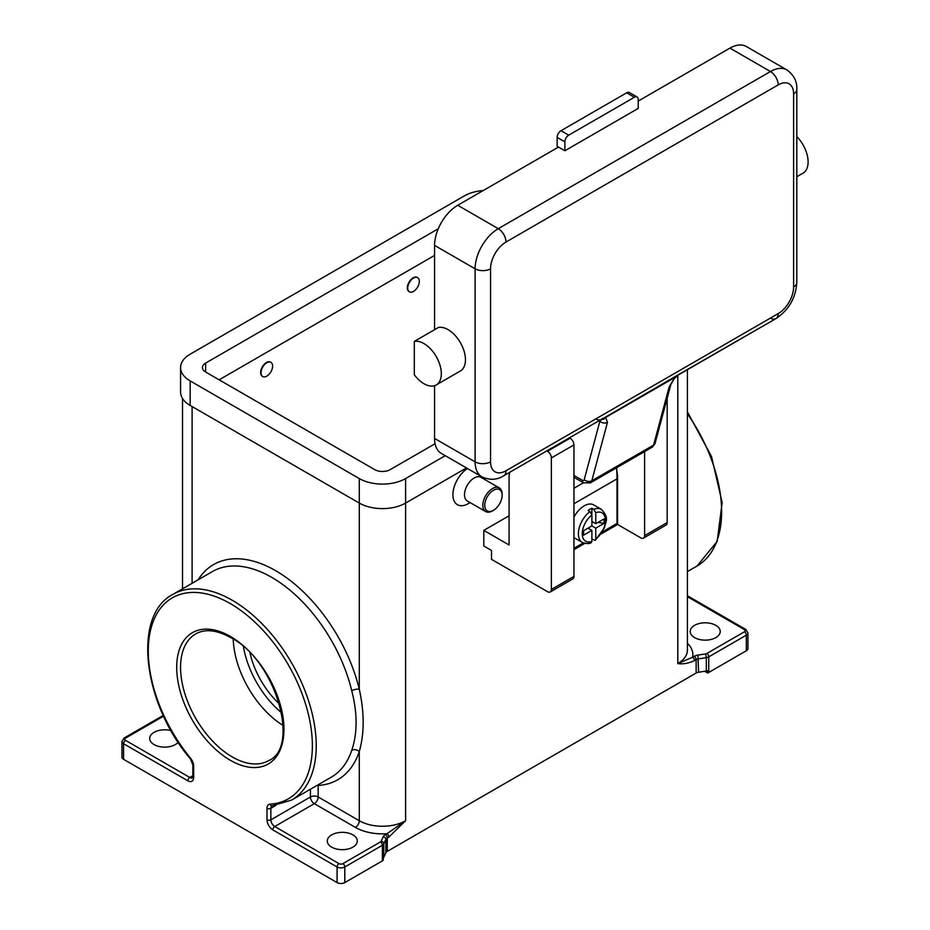 <?xml version="1.0" encoding="UTF-8"?>
<svg xmlns="http://www.w3.org/2000/svg" width="930" height="930" viewBox="0 0 930 930"><rect width="100%" height="100%" fill="white"/><g stroke="black" fill="none" stroke-linecap="round" stroke-linejoin="round"><path stroke-width="1.4" d="M588.039 528.159L591.899 530.379L583.575 535.192L583.575 530.728L591.899 525.927L591.899 514.964L589.969 511.593A19.112 11.032 120 0 0 579.076 528.403A19.112 11.032 120 0 0 582.343 542.481L574.624 538.017A19.112 11.032 -60 0 1 573.95 537.563M573.95 517.185A19.112 11.032 -60 0 1 584.18 505.862A19.112 11.032 -60 0 1 593.735 504.92L601.454 509.373A19.112 11.032 120 0 0 593.828 509.373L595.758 512.732L595.758 523.695L604.082 518.894L604.082 523.346L595.758 528.159L591.899 525.927M589.969 511.593L588.039 510.477A19.112 11.032 -60 0 1 589.969 509.21A19.112 11.032 -60 0 1 591.899 508.257L593.828 509.373M490.552 268.793A21.843 12.613 -60 0 1 505.99 242.044L778.189 84.897A21.843 12.613 -60 0 1 793.627 93.814A10.916 6.301 0 0 0 796.824 89.361L796.824 282.394A10.916 6.301 180 0 1 793.627 286.858A21.843 12.613 -60 0 1 778.189 313.608L505.99 470.754A21.843 12.613 -60 0 1 490.552 461.838L490.552 268.793A10.916 6.301 180 0 1 482.833 270.642A10.916 6.301 180 0 1 475.102 268.793L475.102 461.838A10.916 6.301 0 0 0 482.833 463.686A10.916 6.301 0 0 0 490.552 461.838M670.797 384.718A5.464 3.86 -165 0 1 670.774 384.799A5.464 3.86 -165 0 1 669.228 386.706L653.581 445.121A8.196 4.731 60 0 1 652.081 447.26L590.306 482.926A8.196 4.731 -120 0 0 591.806 480.787L607.453 422.371L605.604 417.43L602.163 418.686A10.916 6.301 60 0 1 601.222 419.465L503.735 475.753A10.916 6.301 -120 0 0 505.99 470.754M770.459 318.06A10.916 6.301 -120 0 0 775.922 318.606L679.377 374.116L674.878 377.441L669.228 386.706M607.453 422.371A5.464 3.86 -165 0 1 603.628 422.976A5.464 3.86 -165 0 1 599.862 421.29L584.214 479.706A2.732 1.581 60 0 1 582.343 480.287A5.464 3.15 120 0 0 583.482 482.786L573.95 477.288L583.482 482.786L573.95 488.262M414.303 341.391L438.425 327.465A24.575 14.183 60 0 1 457.734 338.601A24.575 14.183 60 0 1 460.362 370.989L436.24 384.927A24.575 14.183 60 0 1 414.303 374.755L414.303 341.391A24.575 14.183 60 0 1 433.601 352.54A24.575 14.183 60 0 1 436.24 384.927M796.824 136.617A24.575 14.183 60 0 1 800.381 140.779A24.575 14.183 60 0 1 803.02 173.166L796.824 176.735M502.13 495.272L502.13 494.156A13.648 7.882 120 0 0 499.305 487.913A13.648 7.882 120 0 0 492.482 488.587A13.648 7.882 120 0 0 483.565 500.619A13.648 7.882 120 0 0 485.658 511.558A13.648 7.882 120 0 0 492.482 510.884L493.446 510.326A12.288 7.091 120 0 0 502.13 495.272A12.288 7.091 120 0 0 493.446 490.261A12.288 7.091 120 0 0 484.763 505.304A12.288 7.091 120 0 0 493.446 510.326L492.482 510.884M499.305 487.913L480.973 477.323A13.648 7.882 120 0 0 474.137 477.997A13.648 7.882 120 0 0 465.221 490.029A13.648 7.882 120 0 0 467.313 500.968L485.658 511.558M468.348 503.63L470.15 502.595L468.348 503.63A21.843 12.613 -60 0 1 452.91 495.225A21.843 12.613 -60 0 1 467.465 468.511M266.817 376.127A8.196 4.731 120 0 0 272.165 368.919A8.196 4.731 120 0 0 270.909 362.351A8.196 4.731 120 0 0 266.817 362.758A8.196 4.731 120 0 0 261.458 369.977A8.196 4.731 120 0 0 262.713 376.534A8.196 4.731 120 0 0 266.817 376.127M262.527 376.418A8.196 4.731 -60 0 1 262.33 376.313A8.196 4.731 -60 0 1 261.074 369.756A8.196 4.731 -60 0 1 266.433 362.537A8.196 4.731 -60 0 1 270.525 362.13A8.196 4.731 -60 0 1 270.711 362.247M413.525 278.058A8.196 4.731 -60 0 1 417.617 277.651A8.196 4.731 -60 0 1 418.872 284.208A8.196 4.731 -60 0 1 413.525 291.427A8.196 4.731 -60 0 1 409.433 291.834A8.196 4.731 -60 0 1 408.177 285.266A8.196 4.731 -60 0 1 413.525 278.058M409.247 291.718A8.196 4.731 -60 0 1 409.049 291.613A8.196 4.731 -60 0 1 407.793 285.045A8.196 4.731 -60 0 1 413.141 277.826A8.196 4.731 -60 0 1 417.233 277.431A8.196 4.731 -60 0 1 417.419 277.547M249.961 652.872A62.194 35.91 -120 0 0 279.523 704.08M233.232 639.084A73.11 42.21 -120 0 0 283.104 725.458M352.912 834.873A15.02 8.672 180 0 1 357.306 840.999A15.02 8.672 180 0 1 348.041 849.009A15.02 8.672 180 0 1 331.673 847.137A15.02 8.672 180 0 1 327.279 840.999A15.02 8.672 180 0 1 336.544 833.001A15.02 8.672 180 0 1 352.912 834.873M178.176 742.279A15.02 8.672 180 0 1 154.078 744.593A15.02 8.672 180 0 1 149.684 738.467A15.02 8.672 180 0 1 171.039 730.608M694.594 637.608A15.02 8.672 180 0 1 690.2 631.47A15.02 8.672 180 0 1 699.465 623.46A15.02 8.672 180 0 1 715.833 625.344A15.02 8.672 180 0 1 720.227 631.47A15.02 8.672 180 0 1 710.962 639.48A15.02 8.672 180 0 1 694.594 637.608M270.002 804.171A8.196 4.731 -120 0 0 267.003 808.298L267.003 819.83A8.196 4.731 -120 0 0 272.804 829.862L337.079 866.969L337.079 882.582L123.574 759.31A5.464 3.15 0 0 1 121.981 757.078L121.981 741.477A5.464 3.15 0 0 0 123.574 743.709L187.86 780.816A8.196 4.731 -120 0 0 193.649 777.48L193.649 765.948A8.196 4.731 -120 0 0 190.662 758.369A116.029 66.983 60 0 1 150.881 628.819A116.029 66.983 60 0 1 230.326 603.605A116.029 66.983 60 0 1 309.771 720.564A116.029 66.983 60 0 1 270.002 804.171A2.732 2.139 86.5 0 0 272.095 805.787L291.636 800.079A118.761 68.564 -120 0 0 309.841 704.917A118.761 68.564 -120 0 0 232.256 600.269A118.761 68.564 -120 0 0 193.649 588.83A118.761 68.564 -120 0 0 172.887 594.386C132.2 615.195 142.906 703.533 190.487 758.985A2.732 0.616 -39.5 0 1 190.662 758.369M172.887 594.386L212.459 571.532A118.761 68.564 60 0 1 233.221 565.986A118.761 68.564 60 0 1 271.827 577.414A118.761 68.564 60 0 1 351.749 690.734C357.539 713.461 357.539 733.317 351.749 750.301A5.464 3.964 -161.6 0 1 359.282 751.568C364.455 733.375 364.455 712.613 359.282 689.258A124.213 71.715 -120 0 0 275.699 570.729A124.213 71.715 -120 0 0 198.102 579.82M337.079 882.582A5.464 3.15 0 0 0 340.938 883.5A5.464 3.15 0 0 0 344.809 882.582L344.809 866.969A2.732 1.581 -120 0 0 344.24 865.074A2.732 1.581 -120 0 0 342.868 863.633A2.732 1.581 180 0 1 339.008 863.633L274.734 826.514A5.464 3.15 60 0 1 272.002 823.631A5.464 3.15 60 0 1 270.863 819.83L270.863 808.298A5.464 3.15 60 0 1 271.409 806.345A5.464 3.15 60 0 1 272.002 805.798L272.095 805.787M339.008 863.633A2.732 1.581 -60 0 0 337.648 865.074A2.732 1.581 -60 0 0 337.079 866.969A5.464 3.15 0 0 0 340.938 867.899A5.464 3.15 0 0 0 344.809 866.969L382.381 845.277L382.381 860.878A5.464 3.15 0 0 0 383.241 860.227A5.464 3.15 0 0 0 383.276 860.204L383.276 857.971A5.464 3.15 0 0 0 383.788 857.239L385.857 852.787A5.464 3.15 180 0 1 386.403 852.019A5.464 3.15 180 0 1 387.275 851.369L387.275 838L388.891 837.058A2.732 1.581 -120 0 0 388.333 835.152A2.732 1.581 -120 0 0 386.961 833.722L385.346 834.652A8.196 4.731 0 0 0 383.218 836.768L381.149 841.232A2.732 1.581 180 0 1 380.451 841.941L342.868 863.633M192.847 775.713L189.79 777.48L125.504 740.361A2.732 1.581 180 0 1 125.504 738.129L163.076 716.437A2.732 1.581 -120 0 0 161.715 716.309L124.143 738.002L121.981 741.477M193.649 777.48A2.732 1.581 0 0 1 192.847 776.364L192.847 764.832A2.732 1.581 0 0 0 193.649 765.948M746.337 630.691A2.732 1.581 120 0 0 745.767 629.447A2.732 1.581 120 0 0 744.407 629.575A2.732 1.581 180 0 1 744.407 631.807A2.732 1.581 -120 0 1 745.767 633.249A2.732 1.581 -120 0 1 746.337 635.155L708.765 656.847A5.464 3.15 0 0 1 707.625 657.347A5.464 3.15 0 0 1 706.312 657.661L706.312 671.03A5.464 3.15 0 0 0 707.579 670.739L707.579 672.96A5.464 3.15 0 0 0 707.625 672.948A5.464 3.15 0 0 0 708.765 672.448L708.765 656.847A2.732 1.581 -120 0 0 708.195 654.941A2.732 1.581 -120 0 0 706.823 653.499A2.732 1.581 180 0 1 705.603 653.906L706.312 657.661L698.593 658.859A5.464 3.15 180 0 0 697.268 659.172A5.464 3.15 180 0 0 696.14 659.672L696.14 673.041A5.464 3.15 180 0 1 697.268 672.541A5.464 3.15 180 0 1 698.593 672.227L697.884 655.104A8.196 4.731 0 0 0 694.21 656.324L692.594 657.266A2.732 1.581 60 0 1 693.954 658.707A2.732 1.581 60 0 1 694.524 660.602L696.14 659.672A2.732 1.581 -120 0 0 695.582 657.766A2.732 1.581 -120 0 0 694.21 656.324M747.929 648.524L747.929 632.923A5.464 3.15 0 0 1 746.337 635.155L746.337 650.756A5.464 3.15 0 0 0 747.929 648.524M745.767 629.447L687.398 595.746L745.767 629.447L747.929 632.923M687.398 643.293A38.223 22.064 0 0 1 692.594 657.266L677.807 663.567C682.969 664.322 688.537 663.334 694.524 660.602M708.765 672.448L746.337 650.756M706.312 671.03L698.593 672.227M696.14 673.041L387.275 851.369M546.84 450.864L547.503 451.248A5.464 3.15 60 0 1 551.362 457.932L551.362 589.457A5.464 3.15 60 0 1 550.235 591.957A5.464 3.15 60 0 1 547.503 591.678L491.517 559.36L491.517 550.444L483.798 545.991L483.798 530.379L509.082 515.778M388.891 837.058L405.608 820.725L386.961 833.722A38.223 22.064 0 0 1 355.423 827.409A5.464 3.15 120 0 0 358.155 824.526A5.464 3.15 120 0 0 359.282 820.725L318.165 796.975L318.165 785.455A124.213 71.715 -120 0 0 359.282 751.568L359.282 820.725A32.759 18.914 180 0 0 405.608 820.725L405.608 503.072A32.759 18.914 180 0 1 359.282 503.072L190.173 405.445A32.759 18.914 180 0 1 180.583 392.065L180.583 367.548A32.759 18.914 180 0 1 190.173 354.179L464.303 195.916A32.759 18.914 180 0 1 483.263 190.534M382.381 860.878L344.809 882.582M351.749 690.734A5.464 2.034 166.5 0 1 359.282 689.258L359.282 478.555L190.173 380.928A32.759 18.914 180 0 1 180.583 367.548M317.921 784.897A5.464 4.278 -93.5 0 1 318.165 785.455A5.464 3.15 0 0 0 317.514 785.129M707.579 672.96L704.684 671.286M675.215 377.778L678.435 374.883A10.916 6.301 -120 0 0 678.435 374.883A10.916 6.301 -120 0 0 679.377 374.116L601.326 419.546A5.464 4.871 103.2 0 0 605.604 417.43L674.878 377.441L670.774 384.799A5.464 3.86 -165 0 1 670.774 384.811L655.115 443.226L652.081 447.26M601.326 419.546L599.862 421.29A16.38 9.463 -120 0 1 599.617 421.162A5.464 3.15 -60 0 0 599.559 420.43M434.566 438.437L475.102 461.838A32.759 18.914 120 0 0 481.891 476.834L441.355 453.433A32.759 18.914 -60 0 1 434.566 438.437L434.566 385.659M434.566 329.685L434.566 245.392A32.759 18.914 -60 0 1 457.734 205.274L558.5 147.091M638.224 101.068L729.922 48.128A32.759 18.914 -60 0 1 746.302 46.5L786.838 69.901A32.759 18.914 120 0 0 770.459 71.529L498.271 228.675A32.759 18.914 120 0 0 475.102 268.793L434.566 245.392M591.899 521.463L595.758 523.695M604.082 523.346L597.99 522.404M595.758 528.159L595.758 539.109L595.281 540.318L591.899 539.144M582.343 542.481C586.656 543.852 589.608 543.922 591.213 542.667L591.899 541.341L591.899 530.379M591.852 514.464L591.899 508.257M445.249 455.677L405.608 478.555A32.759 18.914 180 0 1 359.282 478.555M435.077 443.715L390.17 469.638A10.916 6.301 180 0 1 374.72 469.638L205.623 372.012A10.916 6.301 180 0 1 202.426 367.548A10.916 6.301 180 0 1 205.623 363.095L438.263 228.78M466.476 467.93L405.608 503.072L405.608 478.555M434.566 255.425L219.131 379.812M644.595 451.573L644.595 535.622A5.464 3.15 60 0 1 643.467 538.121A5.464 3.15 60 0 1 640.735 537.854L617.578 524.474L601.292 533.878M643.467 538.121L666.054 525.078A5.464 3.15 -120 0 0 667.182 522.579L667.182 398.203M509.745 472.289L509.082 475.881L509.082 544.98L483.798 530.379M550.235 591.957L572.81 578.913A5.464 3.15 -120 0 0 573.95 576.414L573.95 444.9A5.464 3.15 -120 0 0 570.09 438.216L569.427 437.832M584.784 543.411L573.95 549.665M616.764 470.301L617.578 475.439L617.578 524.474M573.95 548.328L583.284 542.934M602.582 531.797L616.997 523.474L616.997 478.892A165.168 95.36 -120 0 0 616.613 467.732M616.962 475.788L617.578 475.439M629.378 92.547L637.096 96.999L629.378 92.547A5.464 3.15 120 0 0 626.646 92.814L561.011 130.712A5.464 3.15 120 0 0 558.279 133.595A5.464 3.15 120 0 0 557.151 137.396L557.151 146.312L564.87 150.765L564.87 141.848A5.464 3.15 -60 0 1 565.998 138.047A5.464 3.15 -60 0 1 568.73 135.164L634.365 97.278A5.464 3.15 -60 0 1 637.096 96.999A5.464 3.15 -60 0 1 638.224 99.498L638.224 108.415L564.87 150.765M243.451 646.71A70.378 40.629 -120 0 0 281.616 712.798M793.627 93.814L793.627 286.858M505.99 242.044A10.916 6.301 -120 0 0 503.735 234.441A10.916 6.301 -120 0 0 498.271 228.675L457.734 205.274M778.189 84.897A10.916 6.301 -120 0 0 775.922 77.295A10.916 6.301 -120 0 0 770.459 71.529L729.922 48.128M481.891 476.834C489.808 480.38 497.097 480.02 503.735 475.753L601.222 419.465A10.916 6.301 60 0 1 595.758 418.93M796.824 282.394C795.801 297.902 788.838 309.969 775.922 318.606L775.922 318.606A10.916 6.301 -120 0 0 778.189 313.608M582.343 480.287L573.95 475.439M584.214 479.706A5.464 3.86 15 0 0 587.981 481.391A5.464 3.86 15 0 0 591.806 480.787L653.581 445.121A5.464 3.86 15 0 0 655.115 443.226M232.256 756.927A73.11 42.21 60 0 1 184.5 692.501A73.11 42.21 60 0 1 195.707 633.911C205.042 628.645 216.771 629.901 230.896 637.666C275.733 660.358 300.425 747.406 268.817 760.542A73.11 42.21 60 0 1 232.256 756.927M230.326 760.263A75.841 43.791 -120 0 0 283.952 729.306A75.841 43.791 -120 0 0 230.326 636.422A75.841 43.791 -120 0 0 176.7 667.38A75.841 43.791 -120 0 0 230.326 760.263M123.574 759.31L123.574 743.709A2.732 1.581 120 0 1 124.143 741.803A2.732 1.581 120 0 1 125.504 740.361M192.847 776.364L192.522 777.747A5.464 3.15 60 0 1 189.79 777.48A2.732 1.581 120 0 0 188.43 778.922A2.732 1.581 120 0 0 187.86 780.816M351.749 750.301A118.761 68.564 60 0 1 331.208 777.224L291.636 800.079M310.446 789.221L310.446 796.975A5.464 3.15 180 0 1 314.305 796.057A5.464 3.15 180 0 1 318.165 796.975A5.464 3.15 -60 0 1 317.037 800.788A5.464 3.15 -60 0 1 314.305 803.671L355.423 827.409M383.788 857.239L383.788 843.87A2.732 2.151 -155.1 0 0 383.021 842.173A2.732 2.151 -155.1 0 0 381.149 841.232M380.451 841.941A2.732 1.581 -120 0 1 381.812 843.382A2.732 1.581 -120 0 1 382.381 845.277A5.464 3.15 0 0 0 383.241 844.626A5.464 3.15 0 0 0 383.788 843.87L385.857 839.406A2.732 2.151 -155.1 0 0 385.09 837.709A2.732 2.151 -155.1 0 0 383.218 836.768M385.857 852.787L385.857 839.406A5.464 3.15 180 0 1 386.403 838.651A5.464 3.15 180 0 1 387.275 838A2.732 1.581 -120 0 0 386.706 836.093A2.732 1.581 -120 0 0 385.346 834.652M272.804 829.862A2.732 1.581 -60 0 1 273.362 827.956A2.732 1.581 -60 0 1 274.734 826.514L314.305 803.671A5.464 3.15 -120 0 1 311.573 800.788A5.464 3.15 -120 0 1 310.446 796.975L270.863 819.83A2.732 1.581 0 0 1 268.933 820.295A2.732 1.581 0 0 1 267.003 819.83M267.003 808.298A2.732 1.581 0 0 0 268.933 808.763A2.732 1.581 0 0 0 270.863 808.298L275.873 805.403M687.398 413.78A118.761 68.564 60 0 1 697.023 566.021L717.158 541.423L722.145 502.572L711.543 456.607L687.398 411.816M705.603 653.906L697.884 655.104M744.407 631.807L706.823 653.499M687.398 596.665L744.407 629.575M677.807 375.383L677.807 663.567A32.759 18.914 180 0 0 687.398 650.198L687.398 369.71M125.504 738.129A2.732 1.581 -120 0 0 124.143 738.002L163.889 715.565M192.103 406.561L192.103 583.284M598.955 420.779L599.617 421.162M595.758 539.109A16.38 9.463 120 0 0 605.407 520.347A16.38 9.463 120 0 0 595.758 512.732M591.899 514.964A16.38 9.463 120 0 0 582.25 533.727A16.38 9.463 120 0 0 591.899 541.341M190.173 405.445L190.173 380.928M205.623 372.012L205.623 363.095M667.182 522.579L644.595 535.622M570.09 438.216L547.503 451.248M573.95 444.9L551.362 457.932M573.95 576.414L551.362 589.457M616.997 478.892L573.95 503.746M568.73 135.164L561.011 130.712M557.151 137.396L564.87 141.848M626.646 92.814L634.365 97.278M192.847 764.832L190.487 758.985M182.513 588.818L182.513 398.47M687.398 571.59L697.023 566.021M483.798 478.95L483.798 477.788M678.435 374.883L775.922 318.606M583.482 482.786L590.306 482.926M796.824 89.361C797.208 81.48 793.871 74.993 786.838 69.901M595.281 540.33L604.523 527.67C605.325 521.625 609.917 518.789 601.454 509.373"/></g></svg>
